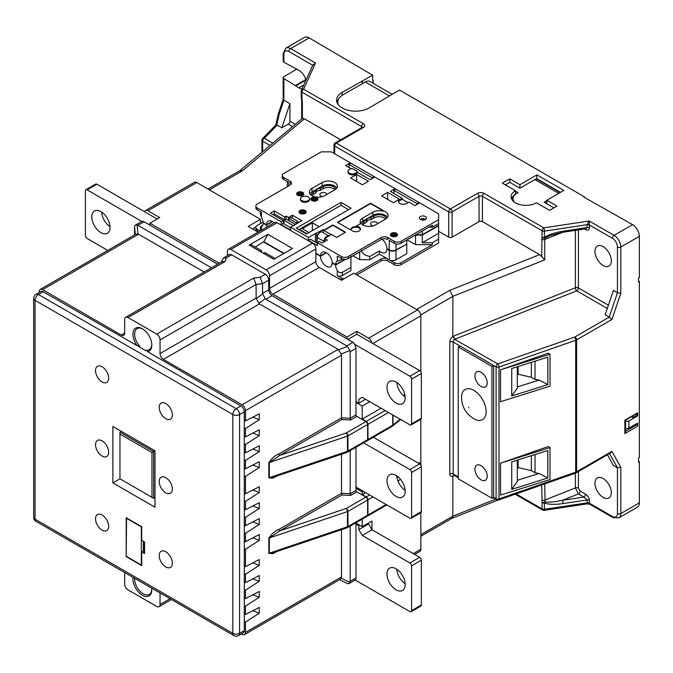 <?xml version="1.0" encoding="UTF-8"?>
<svg xmlns="http://www.w3.org/2000/svg" width="673" height="673" viewBox="0 0 673 673"><rect width="100%" height="100%" fill="white"/><g stroke="black" fill="none" stroke-linecap="round" stroke-linejoin="round"><path stroke-width="1.01" d="M424.141 219.945A1.195 0.69 0 0 0 423.788 219.457A1.195 0.69 0 0 0 422.493 219.314A1.195 0.69 0 0 0 421.761 219.945M301.058 193.344A1.195 0.69 0 0 0 299.763 193.193A1.195 0.69 0 0 0 299.031 193.832A1.195 0.69 0 0 0 299.376 194.32A1.195 0.69 0 0 0 300.671 194.463A1.195 0.69 0 0 0 301.411 193.832A1.195 0.69 0 0 0 301.058 193.344M298.534 194.8A2.381 1.38 0 0 0 301.134 195.103A2.381 1.38 0 0 0 302.598 193.832A2.381 1.38 0 0 0 301.899 192.857A2.381 1.38 0 0 0 299.308 192.562A2.381 1.38 0 0 0 297.836 193.832A2.381 1.38 0 0 0 298.534 194.8M315.216 198.594A1.195 0.69 0 0 0 313.912 198.451A1.195 0.69 0 0 0 313.181 199.082A1.195 0.69 0 0 0 313.525 199.57A1.195 0.69 0 0 0 314.829 199.721A1.195 0.69 0 0 0 315.561 199.082A1.195 0.69 0 0 0 315.216 198.594M312.684 200.058A2.381 1.38 0 0 0 315.284 200.352A2.381 1.38 0 0 0 316.756 199.082A2.381 1.38 0 0 0 316.058 198.106A2.381 1.38 0 0 0 313.458 197.812A2.381 1.38 0 0 0 311.986 199.082A2.381 1.38 0 0 0 312.684 200.058M303.422 211.431A1.195 0.69 0 0 0 302.118 211.288A1.195 0.69 0 0 0 301.386 211.919A1.195 0.69 0 0 0 301.731 212.407A1.195 0.69 0 0 0 303.035 212.559A1.195 0.69 0 0 0 303.767 211.919A1.195 0.69 0 0 0 303.422 211.431M300.89 212.895A2.381 1.38 0 0 0 303.489 213.19A2.381 1.38 0 0 0 304.962 211.919A2.381 1.38 0 0 0 304.263 210.952A2.381 1.38 0 0 0 301.664 210.649A2.381 1.38 0 0 0 300.192 211.919A2.381 1.38 0 0 0 300.89 212.895M394.815 234.246A1.195 0.69 0 0 0 393.52 234.095A1.195 0.69 0 0 0 392.78 234.734A1.195 0.69 0 0 0 393.133 235.214A1.195 0.69 0 0 0 394.428 235.365A1.195 0.69 0 0 0 395.16 234.734A1.195 0.69 0 0 0 394.815 234.246M392.292 235.701A2.381 1.38 0 0 0 394.883 236.004A2.381 1.38 0 0 0 396.355 234.734A2.381 1.38 0 0 0 395.657 233.758A2.381 1.38 0 0 0 393.057 233.464A2.381 1.38 0 0 0 391.593 234.734A2.381 1.38 0 0 0 392.292 235.701M305.105 210.464A3.575 2.061 0 0 0 301.21 210.018A3.575 2.061 0 0 0 299.005 211.919A3.575 2.061 0 0 0 300.049 213.383A3.575 2.061 0 0 0 303.944 213.829A3.575 2.061 0 0 0 306.148 211.919A3.575 2.061 0 0 0 305.105 210.464M316.899 197.626A3.575 2.061 0 0 0 313.004 197.172A3.575 2.061 0 0 0 310.8 199.082A3.575 2.061 0 0 0 311.843 200.546A3.575 2.061 0 0 0 315.738 200.991A3.575 2.061 0 0 0 317.942 199.082A3.575 2.061 0 0 0 316.899 197.626M302.749 192.369A3.575 2.061 0 0 0 298.854 191.923A3.575 2.061 0 0 0 296.642 193.832A3.575 2.061 0 0 0 297.693 195.288A3.575 2.061 0 0 0 301.588 195.734A3.575 2.061 0 0 0 303.792 193.832A3.575 2.061 0 0 0 302.749 192.369M396.498 233.27A3.575 2.061 0 0 0 392.603 232.824A3.575 2.061 0 0 0 390.399 234.734A3.575 2.061 0 0 0 391.442 236.189A3.575 2.061 0 0 0 395.337 236.635A3.575 2.061 0 0 0 397.55 234.734A3.575 2.061 0 0 0 396.498 233.27M425.479 216.538A3.575 2.061 0 0 0 421.584 216.092A3.575 2.061 0 0 0 419.372 218.002A3.575 2.061 0 0 0 420.423 219.457A3.575 2.061 0 0 0 424.318 219.911A3.575 2.061 0 0 0 426.522 218.002A3.575 2.061 0 0 0 425.479 216.538M408.124 202.632L402.227 199.225L402.227 198.257L399.871 199.62A4.761 2.751 0 0 0 398.475 201.564A4.761 2.751 0 0 0 399.871 203.507A4.761 2.751 0 0 0 406.61 203.507L408.965 202.144L414.947 205.602L419.666 202.876L438.619 213.821L438.619 219.65L401.049 241.346L401.049 243.29A4.761 2.751 180 0 1 394.311 243.29L389.255 240.37L389.255 249.902L386.975 248.589A8.337 4.812 60 0 0 381.953 239.151M360.518 223.251A8.934 5.157 180 0 1 362.722 221.165L372.825 215.326L372.825 212.214A8.934 5.157 0 0 1 382.769 211.145L383.189 210.514L370.554 203.212L337.451 222.326L350.086 229.628L350.97 229.114A4.761 2.751 0 0 0 352.358 230.94A4.761 2.751 0 0 0 357.556 231.537A4.761 2.751 0 0 0 360.492 228.988A4.761 2.751 0 0 0 359.096 227.045A4.761 2.751 0 0 0 355.941 226.246L355.941 226.633A4.761 2.751 180 0 0 350.978 229.19M360.417 229.476A4.761 2.751 0 0 0 359.096 228.021A4.761 2.751 0 0 0 354.301 227.339A4.761 2.751 0 0 0 351.037 229.476M301.815 200.588A4.526 2.616 0 0 0 306.753 201.16A4.526 2.616 0 0 0 309.546 198.745A4.526 2.616 0 0 0 308.217 196.895A4.526 2.616 0 0 0 303.287 196.331A4.526 2.616 0 0 0 300.495 198.745A4.526 2.616 0 0 0 301.815 200.588M300.495 198.745L300.495 199.713A4.526 2.616 0 0 0 301.815 201.564A4.526 2.616 0 0 0 306.753 202.127A4.526 2.616 0 0 0 309.546 199.713L309.546 198.745M326.943 194.354A3.575 2.061 0 0 0 324.588 192.613A3.575 2.061 0 0 0 320.853 193.101A3.575 2.061 0 0 0 319.81 194.556A3.575 2.061 0 0 0 322.577 196.566M373.288 225.85A3.575 2.061 180 0 1 370.52 223.84A3.575 2.061 180 0 1 371.563 222.376A3.575 2.061 180 0 1 375.298 221.897A3.575 2.061 180 0 1 377.646 223.629M311.851 195.582A7.268 4.198 180 0 1 313.189 194.514L316.142 192.806L316.142 190.863A4.046 2.339 180 0 1 316.133 190.77A4.046 2.339 180 0 1 317.32 189.113A4.046 2.339 180 0 1 320.348 188.432L323.301 186.732A7.268 4.198 180 0 1 330.838 185.74A7.268 4.198 180 0 1 335.659 189.231M316.142 192.621A4.046 2.339 180 0 1 317.32 191.056A4.046 2.339 180 0 1 320.348 190.375L323.301 188.676A7.268 4.198 180 0 1 334.918 189.744M362.554 224.858A7.268 4.198 180 0 1 363.9 223.789L366.852 222.09L366.852 220.138A4.046 2.339 180 0 1 366.844 220.046A4.046 2.339 180 0 1 368.03 218.389A4.046 2.339 180 0 1 371.059 217.707L374.011 216.008A7.268 4.198 180 0 1 381.549 215.015A7.268 4.198 180 0 1 386.369 218.506M366.852 221.897A4.046 2.339 180 0 1 368.03 220.34A4.046 2.339 180 0 1 371.059 219.65L374.011 217.951A7.268 4.198 180 0 1 385.629 219.019M151.694 588.143A13.342 7.706 60 0 1 151.795 589.8A13.342 7.706 60 0 1 142.365 595.252A13.342 7.706 60 0 1 133.027 577.367M134.625 578.292A12.148 7.016 -120 0 0 143.206 593.788A12.148 7.016 -120 0 0 149.28 594.394A12.148 7.016 -120 0 0 151.787 589.296M142.794 328.996A12.148 7.016 -120 0 0 137.132 328.626A12.148 7.016 -120 0 0 139.673 346.158L138.831 346.637L145.89 350.717L146.731 350.229A12.148 7.016 -120 0 0 149.28 349.666A12.148 7.016 -120 0 0 151.787 344.576M275.114 258.508L264.842 252.577A2.381 1.38 180 0 1 262.815 252.964M536.499 202.825A14.89 8.598 180 0 1 515.442 202.825A14.89 8.598 180 0 1 511.076 196.752A14.89 8.598 180 0 1 515.442 190.669L502.386 183.132L509.798 178.85L519.901 184.688L536.919 174.862L563.873 190.425L546.863 200.251L556.966 206.089L549.555 210.363L536.499 202.825M584.425 197.433L584.425 196.844L399.451 90.047L369.124 107.941A19.063 11.004 180 0 1 342.17 107.941A19.063 11.004 180 0 1 336.584 100.159A19.063 11.004 180 0 1 342.17 92.386L372.657 75.166L309.151 37.915L290.618 48.616L315.502 62.984L303.616 89.189L363.311 123.655A2.381 1.38 120 0 0 361.628 126.574L301.933 92.108L301.933 98.51A2.381 0.69 162.4 0 1 301.344 98.258L301.672 100.142A2.381 1.38 0 0 0 302.37 101.11L302.37 118.398L304.389 118.818L340.715 139.782M473.826 418.757A17.389 10.045 -120 0 0 474.061 418.892A17.389 10.045 -120 0 0 486.116 411.514A17.389 10.045 -120 0 0 473.826 390.357A17.389 10.045 -120 0 0 461.527 397.179C461.695 406.551 465.758 413.718 473.699 418.69L474.061 418.892M481.069 465.64A8.699 5.022 -120 0 0 476.72 465.211A8.699 5.022 -120 0 0 475.382 472.177A8.699 5.022 -120 0 0 481.069 479.841A8.699 5.022 -120 0 0 485.418 480.27A8.699 5.022 -120 0 0 486.747 473.304A8.699 5.022 -120 0 0 481.069 465.64M481.069 372.262A8.699 5.022 -120 0 0 476.72 371.833A8.699 5.022 -120 0 0 475.382 378.798A8.699 5.022 -120 0 0 481.069 386.462A8.699 5.022 -120 0 0 485.418 386.891A8.699 5.022 -120 0 0 486.747 379.925A8.699 5.022 -120 0 0 481.069 372.262M100.916 232.639A12.863 7.428 60 0 1 92.512 221.299A12.863 7.428 60 0 1 94.481 210.994A12.863 7.428 60 0 1 100.916 211.633A12.863 7.428 60 0 1 109.32 222.965A12.863 7.428 60 0 1 107.352 233.279A12.863 7.428 60 0 1 100.916 232.639M109.985 226.565A12.863 7.428 60 0 1 101.615 212.062M396.077 382.037A12.863 7.428 -120 0 0 389.642 381.406A12.863 7.428 -120 0 0 387.673 391.711A12.863 7.428 -120 0 0 396.077 403.051A12.863 7.428 -120 0 0 402.513 403.691A12.863 7.428 -120 0 0 404.481 393.377A12.863 7.428 -120 0 0 396.077 382.037M396.776 382.474A12.863 7.428 -120 0 0 405.146 396.969M396.077 568.794A12.863 7.428 -120 0 0 389.642 568.155A12.863 7.428 -120 0 0 387.673 578.469A12.863 7.428 -120 0 0 396.077 589.8A12.863 7.428 -120 0 0 402.513 590.44A12.863 7.428 -120 0 0 404.481 580.126A12.863 7.428 -120 0 0 396.077 568.794M396.776 569.232A12.863 7.428 -120 0 0 405.146 583.727M396.077 475.416A12.863 7.428 -120 0 0 389.642 474.776A12.863 7.428 -120 0 0 387.673 485.09A12.863 7.428 -120 0 0 396.077 496.422A12.863 7.428 -120 0 0 402.513 497.061A12.863 7.428 -120 0 0 404.481 486.756A12.863 7.428 -120 0 0 396.077 475.416M396.776 475.853A12.863 7.428 -120 0 0 405.146 490.348M102.094 440.891A9.296 5.367 -120 0 0 97.45 440.428A9.296 5.367 -120 0 0 96.029 447.873A9.296 5.367 -120 0 0 102.094 456.058A9.296 5.367 -120 0 0 106.746 456.521A9.296 5.367 -120 0 0 108.168 449.076A9.296 5.367 -120 0 0 102.094 440.891M102.094 515.005A9.296 5.367 -120 0 0 97.45 514.542A9.296 5.367 -120 0 0 96.029 521.987A9.296 5.367 -120 0 0 102.094 530.181A9.296 5.367 -120 0 0 106.746 530.635A9.296 5.367 -120 0 0 108.168 523.19A9.296 5.367 -120 0 0 102.094 515.005M102.094 366.768A9.296 5.367 -120 0 0 97.45 366.305A9.296 5.367 -120 0 0 96.029 373.759A9.296 5.367 -120 0 0 102.094 381.944A9.296 5.367 -120 0 0 106.746 382.407A9.296 5.367 -120 0 0 108.168 374.954A9.296 5.367 -120 0 0 102.094 366.768M165.777 403.539A9.296 5.367 -120 0 0 161.133 403.077A9.296 5.367 -120 0 0 159.711 410.522A9.296 5.367 -120 0 0 165.777 418.707A9.296 5.367 -120 0 0 170.429 419.17A9.296 5.367 -120 0 0 171.851 411.725A9.296 5.367 -120 0 0 165.777 403.539M165.777 551.767A9.296 5.367 -120 0 0 161.133 551.313A9.296 5.367 -120 0 0 159.711 558.758A9.296 5.367 -120 0 0 165.777 566.944A9.296 5.367 -120 0 0 170.429 567.406A9.296 5.367 -120 0 0 171.851 559.961A9.296 5.367 -120 0 0 165.777 551.767M165.777 477.653A9.296 5.367 -120 0 0 161.133 477.191A9.296 5.367 -120 0 0 159.711 484.636A9.296 5.367 -120 0 0 165.777 492.829A9.296 5.367 -120 0 0 170.429 493.284A9.296 5.367 -120 0 0 171.851 485.839A9.296 5.367 -120 0 0 165.777 477.653M603.126 478.528A11.559 6.671 -120 0 0 597.355 477.956A11.559 6.671 -120 0 0 595.58 487.218A11.559 6.671 -120 0 0 603.126 497.397A11.559 6.671 -120 0 0 608.905 497.97A11.559 6.671 -120 0 0 610.68 488.716A11.559 6.671 -120 0 0 603.126 478.528M603.126 246.646A11.559 6.671 -120 0 0 597.355 246.074A11.559 6.671 -120 0 0 595.58 255.336A11.559 6.671 -120 0 0 603.126 265.515A11.559 6.671 -120 0 0 608.905 266.087A11.559 6.671 -120 0 0 610.68 256.825A11.559 6.671 -120 0 0 603.126 246.646M412.288 236.803A8.337 4.812 60 0 1 411.531 237.426A8.337 4.812 60 0 1 410.614 237.762M387.312 248.783L386.975 248.976A8.337 4.812 60 0 1 385.25 252.602A8.337 4.812 60 0 1 381.086 252.19A8.337 4.812 60 0 1 379.404 250.936L369.797 256.48L369.797 259.677L359.685 259.677L359.685 251.895M274.138 222.839A8.337 4.812 -120 0 0 272.422 221.552A8.337 4.812 -120 0 0 268.249 221.139A8.337 4.812 -120 0 0 266.525 224.765L271.581 221.846A8.337 4.812 60 0 0 271.581 222.233L266.525 225.152A8.337 4.812 -120 0 0 266.777 227.087M336.189 277.234L341.497 279.909L341.497 277.966L337.282 275.535L337.282 270.571A8.337 4.812 60 0 1 335.6 265.027L332.226 263.084A8.337 4.812 60 0 1 330.502 266.71A8.337 4.812 60 0 1 326.329 266.289A8.337 4.812 60 0 1 320.441 256.278L315.889 253.645M315.889 253.258L320.441 255.891L325.488 252.972A8.337 4.812 -120 0 0 325.488 253.359L320.441 256.278M320.441 255.891A8.337 4.812 60 0 1 322.165 252.266A8.337 4.812 60 0 1 326.329 252.678A8.337 4.812 60 0 1 332.226 262.697L335.6 264.64A8.337 4.812 60 0 1 337.282 261.04L337.282 256.077L341.497 258.508L341.497 256.564L317.404 242.659L319.423 241.489L322.123 243.046L327.339 240.034L324.647 238.478L331.553 234.49L336.609 237.409L345.535 232.252L332.899 224.959L323.974 230.107L323.133 229.628L308.301 237.409L290.618 227.196L301.899 220.677L292.469 215.225L288.591 217.463L286.235 216.1L284.721 216.984L274.273 210.952L270.403 213.19L283.207 220.576L281.179 221.745L257.263 207.932L257.263 209.875A4.761 2.751 180 0 1 255.866 207.932L255.866 205.988A4.761 2.751 0 0 0 257.263 207.932M425.243 219.583A2.381 1.38 0 0 0 424.638 218.977A2.381 1.38 0 0 0 420.65 219.583M283.182 99.242L278.252 114.191A2.381 0.471 -167.1 0 0 279.059 114.755L276.729 124.917L277.175 125.085L264.321 138.285A2.381 1.699 -135.7 0 0 262.613 138.562L275.821 125.01M292.444 126.507L288.254 124.093L281.852 127.786L277.175 125.085M281.852 127.786L289.945 103.667L283.88 100.168L283.207 99.175M585.039 228.492L585.813 228.778L587.15 227.583L587.15 224.673L589.186 220.996L614.079 235.365L632.612 224.664A9.531 5.502 60 0 1 639.35 236.332L620.817 247.033L620.817 293.201L617.452 292.747L613.406 290.416L605.153 314.829L609.191 317.168L617.452 292.747L617.452 247.033A7.151 4.131 -120 0 0 612.396 238.284L589.439 225.026L589.439 227.945C589.186 230.149 587.891 230.696 585.535 229.586A2.381 1.38 120 0 0 585.375 228.845M584.425 196.844L583.92 197.139L632.612 224.664M134.524 234.97L134.55 226.221L135.172 225.253L137.174 225.051L137.931 233.935L204.146 272.001M312.735 65.273L288.927 51.527A2.381 1.38 -60 0 1 290.618 48.616A9.531 5.502 60 0 0 285.848 48.145L304.381 37.444A9.531 5.502 60 0 1 309.151 37.915M342.843 57.954L342.843 57.365M373.17 83.326L373.17 80.71L372.657 80.415M620.817 293.201L611.934 319.473L576.584 339.882L576.584 471.773L611.934 451.364L620.817 467.382L620.817 513.549L639.35 502.849L639.35 461.602L638.509 462.09L638.509 458.204L639.35 457.716L639.35 281.465L638.509 281.953L638.509 278.067L639.35 277.579L639.35 236.332M639.35 461.602L638.509 461.123M639.35 502.849A9.531 5.502 60 0 1 637.373 507.206L618.84 517.907A9.531 5.502 60 0 0 620.817 513.549A2.381 1.38 180 0 1 617.452 513.549L617.452 467.828L609.536 453.56M639.35 281.465L638.509 280.978M336.887 102.111A19.063 11.004 180 0 1 338.443 99.31M632.948 425.816L632.948 426.976L636.826 424.739A1.195 0.69 60 0 1 637.668 426.202L624.864 433.589L624.864 420.171L637.668 412.776L637.668 415.889L636.826 415.401L636.826 413.668M637.668 412.776A1.195 0.69 60 0 1 637.415 413.323L625.495 420.213M636.826 424.739L636.826 423.578M637.668 426.202L637.668 423.09L628.902 428.146A2.381 1.38 180 0 1 625.562 428.163M632.948 415.906L632.948 417.639L631.442 416.772M625.562 431.242L632.948 426.976L631.939 426.396M632.948 417.639L636.826 415.401M482.423 221.602L539.653 254.646L541.681 256.564L542.118 230.772L482.423 196.314L482.423 221.602A2.381 1.38 0 0 0 479.05 221.602L452.096 237.165A2.381 1.38 180 0 1 448.723 237.165L438.619 231.327M372.825 212.214L362.722 218.052A8.934 5.157 0 0 0 360.105 221.695A8.934 5.157 0 0 0 360.678 223.512M355.941 226.246L360.871 223.394A8.934 5.157 180 0 0 375.357 224.959L385.461 219.12A8.934 5.157 180 0 0 388.085 215.469A8.934 5.157 180 0 0 382.769 210.758M341.497 256.564A4.761 2.751 0 0 0 348.235 256.564L348.235 258.508A4.761 2.751 180 0 1 341.497 258.508M381.086 237.603A4.761 2.751 180 0 1 387.825 237.603L387.825 239.546A4.761 2.751 0 0 0 381.086 239.546L381.086 237.603L348.235 256.564M394.311 243.29L394.311 241.346L387.825 237.603M394.311 241.346A4.761 2.751 0 0 0 401.049 241.346M402.227 198.257L390.348 191.401L395.068 188.676L374.853 177.007L370.133 179.725L357.052 172.179A4.526 2.616 0 0 1 357.052 172.288A4.526 2.616 0 0 1 352.526 174.896A4.526 2.616 0 0 1 348 172.288L348 171.312A4.526 2.616 0 0 0 352.526 173.928A4.526 2.616 0 0 0 357.052 171.312A4.526 2.616 0 0 0 357.052 171.203L352.719 168.704A4.526 2.616 0 0 0 348 171.312M351.222 168.814L345.535 165.524L350.254 162.799L331.301 151.862L321.189 151.862L283.627 173.55A4.761 2.751 0 0 0 282.231 175.493A4.761 2.751 0 0 0 283.627 177.445L283.627 179.388A4.761 2.751 180 0 1 282.231 177.445L282.231 175.493M291.199 184.108A4.761 2.751 0 0 0 290.113 183.132L290.113 181.188L283.627 177.445M290.113 181.188A4.761 2.751 180 0 1 291.51 183.132A4.761 2.751 180 0 1 290.113 185.075L257.263 204.045A4.761 2.751 0 0 0 255.866 205.988M296.347 228.164L340.992 202.388L351.096 208.226L306.451 234.002L296.347 228.164M399.451 199.183L393.385 202.682L381.591 195.877L387.656 192.369L399.451 199.183M362.385 184.781L350.591 177.975L356.656 174.475L368.451 181.281L362.385 184.781M334.759 189.845L324.647 195.675A8.934 5.157 180 0 1 314.914 196.794A8.934 5.157 180 0 1 309.395 192.032A8.934 5.157 180 0 1 312.011 188.381L322.123 182.551A8.934 5.157 180 0 1 331.856 181.432A8.934 5.157 180 0 1 337.375 186.194A8.934 5.157 180 0 1 334.759 189.845M324.647 238.738A4.173 2.406 120 0 0 323.974 241.296L323.974 241.977M323.974 241.296L317.235 237.409L317.235 243.146M299.376 229.914L299.376 229.333L306.955 233.708M308.983 232.538L302.244 228.652L312.348 222.813L319.086 226.708M299.376 229.333L340.992 205.307L348.572 209.682M266.525 225.152L263.151 223.2A8.337 4.812 -120 0 1 261.469 226.801L261.469 230.149M260.072 230.957L257.263 229.333L257.263 231.276A4.761 2.751 180 0 1 255.866 229.333L255.866 227.39A4.761 2.751 0 0 0 257.263 229.333M258.39 231.933L257.263 231.276M290.618 227.777L283.207 223.495L281.179 224.664L290.618 230.107L290.618 227.196M281.179 224.664L281.179 221.745M266.525 224.765L263.151 222.813A8.337 4.812 -120 0 0 261.469 217.27L261.469 212.315L257.263 209.875M317.404 243.239L310.329 239.159L308.301 240.32L317.404 245.578L317.404 242.659M308.301 240.32L308.301 237.409M350.254 163.775L350.254 162.799M288.675 185.899L288.675 182.307L283.627 179.388M261.469 217.27L260.426 214.376L260.426 211.709M262.907 224.816L260.426 226.784L261.469 226.801M422.274 235.121L438.619 225.682L438.619 239.108L432.386 242.709L432.386 244.652L415.535 244.652L415.535 235.121L422.274 235.121L422.274 242.709L438.619 233.27M386.975 248.976L389.255 250.297A4.761 2.751 0 0 0 395.993 250.297L406.778 244.072L395.993 249.902A4.761 2.751 180 0 1 389.255 249.902M369.797 259.677L379.404 254.133L379.404 250.936M379.404 254.133L387.825 258.996L387.825 260.947L394.311 264.691L394.311 262.739L389.255 259.828L389.255 250.297M407.115 239.79L415.535 244.652M395.993 250.297L395.993 259.828L406.778 253.603L406.778 244.072M361.376 250.146C361.855 253.292 364.657 255.404 369.797 256.48M350.927 264.741L350.927 267.374L342.338 272.329L342.338 275.535L350.927 270.571L350.927 256.177M337.282 270.571C338.662 272.59 340.345 273.179 342.338 272.329M335.6 265.027L345.543 259.29M432.386 242.709L422.274 242.709M395.993 259.828A4.761 2.751 180 0 1 389.255 259.828M429.012 227.146L432.386 227.146L438.619 223.545L438.619 225.295L422.274 234.734L415.872 234.734M422.274 231.032L422.274 234.734M432.386 244.652L401.049 262.739L401.049 264.691L438.619 242.995L438.619 239.108M413.264 553.618L420.844 549.244L420.844 512.7L411.085 518.328A2.381 1.38 -120 0 0 411.582 517.243L421.348 511.598L421.348 466.86L411.582 472.496L411.582 517.243M420.844 549.244A4.761 2.751 60 0 1 419.859 551.423L414.661 554.426M315.889 248.976L269.553 275.728A4.761 2.751 -120 0 0 266.188 269.89L230.805 249.464A4.761 2.751 -120 0 0 228.425 249.229L274.752 222.485A4.761 2.751 60 0 1 277.141 222.721L312.516 243.146A4.761 2.751 60 0 1 315.889 248.976L315.889 261.629A4.761 2.751 -120 0 0 319.254 267.459L341.497 280.296L353.796 273.196L417.47 309.967A4.761 2.751 60 0 1 420.844 315.805L372.834 343.524M420.844 371.799L420.844 315.805M420.844 465.178L420.844 419.321L411.085 424.957A2.381 1.38 -120 0 0 411.582 423.864L421.348 418.219L421.348 373.481L411.582 379.118L411.582 423.864M356.825 274.954L381.086 260.947L381.086 258.996L355.142 273.978M309.925 193.782A8.934 5.157 180 0 1 312.011 191.889L322.123 186.051A8.934 5.157 180 0 1 336.845 187.944M311.111 195.069A7.268 4.198 180 0 1 313.189 192.562L316.142 190.863M320.348 190.375L320.348 188.432M372.825 215.326A8.934 5.157 180 0 1 387.547 217.219M361.813 224.345A7.268 4.198 180 0 1 363.9 221.846L366.852 220.138M371.059 219.65L371.059 217.707M349.077 167.569L349.077 164.456L371.984 177.68L371.984 178.656M371.984 177.68L374.011 176.519L351.096 163.287L349.077 164.456M374.011 176.519L374.011 177.487M395.068 189.651L395.068 188.676M352.946 255.79L359.685 259.677M342.338 258.903L342.759 259.038M406.778 243.676L406.778 239.983M255.866 227.39A4.761 2.751 0 0 1 257.263 225.438L263.101 222.065M381.086 239.546L348.235 258.508M219.305 263.252L149.944 223.209L159.711 217.564L147.917 210.758A4.761 2.751 -120 0 0 145.536 210.523L194.396 182.316A4.761 2.751 60 0 1 196.777 182.551L260.459 219.314L260.459 223.596M138.655 234.196L42.626 289.634L121.3 335.061L124.673 333.118A4.761 2.751 60 0 1 123.689 335.297A4.761 2.751 60 0 1 121.3 335.061M42.626 289.634A4.761 2.751 -120 0 0 40.245 289.398A4.761 2.751 -120 0 0 39.261 291.586L39.261 292.402M43.131 291.779L38.411 294.496A4.761 2.751 -120 0 0 36.031 294.261L40.75 291.544A4.761 2.751 60 0 1 43.131 291.779L137.107 345.644A13.342 7.706 60 0 1 133.338 331.251A13.342 7.706 60 0 1 142.365 328.735A13.342 7.706 60 0 1 151.795 345.081A13.342 7.706 60 0 1 147.623 351.71L240.917 405.97A4.761 2.751 60 0 1 244.282 411.8L244.282 630.651A4.761 2.751 60 0 1 243.298 632.839L238.579 635.556A4.761 2.751 60 0 0 239.571 633.377L244.282 630.651M244.282 420.263L245.468 420.945L245.468 410.639A4.761 2.751 -120 0 0 242.095 404.801L338.124 349.354L341.203 353.99L341.497 355.193L245.468 410.639M253.696 278.075L260.165 277.259L262.554 283.661L256.077 284.486L160.048 339.924A4.761 2.751 -120 0 0 156.683 334.086L253.696 278.075L256.077 284.486L256.161 298.61L259.45 303.935L163.421 359.374L242.095 404.801M163.421 359.374A4.761 2.751 60 0 1 160.048 353.544L256.077 298.097M160.048 339.924L160.048 353.544M156.683 334.086L128.038 317.555A4.761 2.751 -120 0 0 125.658 317.32A4.761 2.751 -120 0 0 124.673 319.498L124.673 333.118M265.919 299.224L346.788 345.914L352.946 342.355L272.085 295.666L265.919 299.224L265.297 298.677L258.827 303.388M259.45 303.935L338.124 349.354M338.696 349.851L347.352 346.393L346.788 345.914M292.469 248.497L273.768 259.29L249.17 245.09L267.871 234.297L292.469 248.497M249.506 245.283L250.861 244.509L261.469 250.634L261.469 252.19M411.582 379.118A2.381 1.38 -120 0 0 409.891 376.207L419.666 370.562L356.825 334.279L356.825 331.36L368.619 338.174L417.47 309.967M319.254 267.459L272.927 294.21L347.049 337.005L347.049 338.948M356.825 331.36L347.049 337.005M258.053 232.126L248.16 226.414L260.459 219.314M244.476 634.589A4.761 2.751 -120 0 0 245.468 632.401L341.497 576.963L341.203 578.132L340.176 579.335L244.476 634.589A4.761 2.751 -120 0 1 242.095 634.353L241.388 633.941M283.182 99.318L283.182 77.597A2.381 1.38 0 0 1 283.88 76.629L296.852 69.134M289.945 103.667L289.945 121.174L295.195 124.202M305.988 80.146A10.718 6.192 -120 0 0 298.871 70.303L283.88 62.227A2.381 1.38 180 0 1 283.182 61.26L283.182 53.478A2.381 1.38 180 0 0 283.88 54.446L283.88 62.227M283.182 77.597A2.381 1.38 0 0 0 283.88 78.573L298.871 87.81A10.718 6.192 -120 0 0 302.042 88.836M453.737 475.079A2.381 1.102 -111.7 0 0 453.619 475.794L452.853 476.08A4.761 2.751 -60 0 1 449.816 473.96L449.816 342.061A4.761 2.751 -60 0 1 452.853 336.441L452.853 296.347L420.76 314.88M452.853 336.441L575.381 287.758L575.381 230.351M451.785 518.387L452.853 516.174L452.853 476.08M491.938 498.272L491.938 366.381L458.246 346.932L458.246 478.823L491.938 498.272L493.62 497.305L493.62 365.405L491.938 366.381M500.561 463.175L548.201 446.561L550.009 447.612L550.009 479.513L500.561 495.084L500.561 463.175L550.009 447.612M500.561 401.705L500.561 369.805L548.201 353.182L550.009 354.234L550.009 386.134L500.561 401.705M531.359 455.697L531.359 470.654L517.318 467.407M518.117 467.87L518.117 459.869M517.318 480.32L539.115 473.464L535.018 472.766L535.018 454.553M531.359 470.654L535.018 472.766M517.318 460.122L517.318 481.531L511.732 489.347L511.732 461.88L547.83 450.515L547.83 477.981L511.732 489.347M531.359 362.326L531.359 377.275L517.318 374.037M518.117 374.491L518.117 366.491M531.359 377.275L535.018 379.387L535.018 361.174M517.318 366.743L517.318 388.153L511.732 395.968L511.732 368.501L547.83 357.136L547.83 384.603L547.83 357.136M517.318 386.941L539.115 380.085L535.018 379.387M96.878 184.2L87.103 189.845A2.381 1.38 -120 0 0 85.908 189.727L95.684 184.082A2.381 1.38 60 0 1 96.878 184.2L157.188 219.019M85.908 189.727A2.381 1.38 -120 0 0 85.421 190.812L85.421 235.558A2.381 1.38 -120 0 0 87.103 238.478L107.773 250.415M87.103 189.845L141.936 221.501M149.944 223.209L149.944 225.152L217.623 264.22M221.207 262.15L223.394 257.969L229.266 254.579A4.761 2.751 60 0 1 231.655 254.815L265.347 274.273A4.761 2.751 60 0 1 268.712 280.103L268.712 289.827A4.761 2.751 -120 0 0 272.085 295.666M272.927 294.21A4.761 2.751 60 0 1 269.553 288.372L315.889 261.629M269.553 275.728L269.553 288.372M228.425 249.229A4.761 2.751 -120 0 0 227.44 251.408L227.44 255.639M135.172 225.253L141.33 221.703A4.761 2.751 60 0 1 142.196 221.484L142.533 221.282A4.761 2.751 60 0 1 144.047 221.745L149.944 225.152M144.047 221.745L137.881 225.304L211.457 267.778M411.085 424.957A2.381 1.38 -120 0 1 409.891 424.84L362.217 397.314L358.844 399.257L358.844 403.144L365.582 399.257M355.176 580L409.891 611.589A2.381 1.38 -120 0 0 411.085 611.707A2.381 1.38 -120 0 0 411.582 610.621L421.348 604.977L421.348 560.23L411.582 565.875A2.381 1.38 -120 0 0 409.891 562.956L419.666 557.311L371.984 529.786L368.619 523.956L368.619 522.98M409.891 562.956L362.217 535.43L371.984 529.786L371.984 521.037L362.217 526.673L362.217 519.119M352.946 342.355A4.761 2.751 60 0 1 354.469 343.651L354.133 343.844A4.761 2.751 60 0 1 355.983 348.387L350.17 351.743L350.17 418.269L350.616 419.96L341.943 419.523L279.749 455.428L346.259 432.983L365.919 421.626L356.825 416.377L350.616 419.96M409.891 376.207L354.469 344.206L354.469 343.651M371.883 342.978A4.761 2.751 -120 0 0 368.619 338.174M356.825 334.279L347.899 339.436M367.273 516.174A2.381 1.38 -120 0 0 367.45 516.098A2.381 1.38 -120 0 0 367.946 515.005L367.946 499.829A2.381 1.38 -120 0 0 366.255 496.91L362.217 494.579L362.217 491.854L363.227 491.273M355.983 488.253L362.217 491.854M355.983 523.081L362.217 526.673M365.582 492.636L362.217 494.579M367.273 440.689A2.381 1.38 -120 0 0 367.45 440.613A2.381 1.38 -120 0 0 367.946 439.528L367.946 424.352A2.381 1.38 -120 0 0 366.255 421.433L385.124 410.538M404.784 394.521L403.211 395.43M381.086 408.208L362.217 419.102L366.255 421.433M277.377 475.861L272.801 478.183L268.838 477.872L268.838 462.704C271.715 458.271 275.072 455.36 278.908 453.972A1.195 0.69 -120 0 0 279.749 455.428L269.318 462.486L269.318 477.662L347.461 451.289L347.461 436.112A2.381 0.984 -108.6 0 0 346.259 432.983A2.381 1.38 -120 0 1 347.941 435.894L347.941 451.07L367.609 439.721A2.381 1.38 60 0 1 367.113 440.807L347.453 452.163A2.381 1.38 -120 0 0 347.941 451.07A2.381 1.38 180 0 1 347.461 451.289A2.381 0.984 -108.6 0 1 347.024 452.357A2.381 2.381 0 0 0 347.453 452.163A2.381 1.38 -120 0 1 347.184 452.256M278.908 453.972L341.497 417.832L341.497 355.193M245.468 632.401L245.468 622.096L259.282 613.246L259.282 607.408L245.468 614.508L245.468 606.146L259.282 597.288L259.282 591.458L245.468 598.558L245.468 590.187L259.282 581.337L259.282 575.508L245.468 582.608L245.468 574.237L259.282 565.387L259.282 559.549L245.468 566.649L245.468 549.244L259.282 540.394L259.282 534.555L245.468 541.656L245.468 533.294L259.282 524.435L259.282 518.605L245.468 525.706L245.468 517.335L259.282 508.485L259.282 502.647L245.468 509.747L245.468 501.385L259.282 492.535L259.282 486.697L245.468 493.797L245.468 476.391L259.282 467.533L259.282 461.703L245.468 468.803L245.468 460.433L259.282 451.583L259.282 445.753L245.468 452.853L245.468 444.483L259.282 435.633L259.282 429.795L245.468 436.895L245.468 428.533L259.282 419.683L259.282 413.845L245.468 420.945M341.497 576.963L341.497 529.701M277.377 551.338L272.801 553.66L268.838 553.357L268.838 538.181C271.715 533.748 275.072 530.837 278.908 529.449A1.195 0.69 -120 0 0 279.749 530.904L346.259 508.46L365.919 497.103A2.381 1.38 60 0 1 367.609 500.022L367.609 515.198A2.381 1.38 60 0 1 367.113 516.292L347.453 527.64A2.381 1.38 -120 0 0 347.941 526.547L367.609 515.198M350.17 450.59L350.17 493.755L355.983 490.398A1.195 0.69 -120 0 0 356.825 491.854L350.616 495.437L341.943 495L341.497 493.317L341.497 454.225M341.943 419.523L341.497 417.832L350.17 418.269L355.983 414.913L355.983 348.387M362.217 419.102L362.217 406.063L369.797 401.688M350.17 526.076L350.17 581.295L355.983 577.939L355.983 522.719M355.983 402.462L362.217 406.063M147.623 351.71L146.731 350.229M139.673 346.158L137.107 345.644M160.048 592.972L160.048 604.489A4.761 2.751 -120 0 1 159.064 606.667A4.761 2.751 -120 0 1 156.683 606.432L128.038 589.901A4.761 2.751 -120 0 1 124.673 584.063L124.673 572.546M244.282 621.415L245.468 622.096M244.282 493.116L245.468 493.797M259.282 467.533L252.855 465.001M244.282 475.71L245.468 476.391M244.282 427.851L245.468 428.533M244.282 436.213L245.468 436.895M244.282 443.801L245.468 444.483M244.282 452.172L245.468 452.853M244.282 459.752L245.468 460.433M244.282 468.122L245.468 468.803M244.282 500.704L245.468 501.385M244.282 509.074L245.468 509.747M244.282 516.654L245.468 517.335M244.282 525.024L245.468 525.706M244.282 532.612L245.468 533.294M244.282 540.974L245.468 541.656M244.282 548.562L245.468 549.244M244.282 565.968L245.468 566.649M244.282 573.556L245.468 574.237M244.282 581.926L245.468 582.608M244.282 589.506L245.468 590.187M244.282 597.876L245.468 598.558M637.668 415.889L628.902 420.945L628.902 428.146M355.983 490.398L355.983 447.234M417.983 462.965L420.844 462.679L419.447 463.815M607.45 454.763L613.406 465.497L617.452 467.828L620.817 467.382M244.282 605.464L245.468 606.146M244.282 613.826L245.468 614.508M144.552 553.526L144.552 542.043L141.692 540.394L141.692 526.673L126.188 517.73L126.188 556.638L141.692 565.581L141.692 551.868L144.552 553.526A1.195 0.69 180 0 1 144.199 553.038L144.199 541.841M155 507.223L155 450.809L112.879 426.489L112.879 482.903L155 507.223M119.954 434.077L119.954 478.823L151.963 497.305L151.963 452.559L119.954 434.077L119.954 432.133L153.646 451.583L153.646 498.272L155 497.498M151.963 452.559L155 450.809M119.954 432.133L121.3 431.351M112.879 482.903L119.954 478.823M126.524 556.436L141.347 565L141.347 526.866L126.524 518.311L126.188 556.638M143.374 541.361L143.374 550.893L141.692 551.868M143.374 550.893L144.199 551.372M259.282 613.246L252.855 610.705M259.282 597.288L252.855 594.755M259.282 581.337L252.855 578.805M259.282 565.387L252.855 562.855M259.282 540.394L252.855 537.853M259.282 524.435L252.855 521.903M259.282 508.485L252.855 505.953M259.282 492.535L252.855 490.003M259.282 451.583L252.855 449.051M259.282 435.633L252.855 433.101M259.282 419.683L252.855 417.151M356.825 491.854L365.919 497.103M365.919 421.626A2.381 1.38 60 0 1 367.609 424.545L367.609 439.721M355.983 577.939A4.761 2.751 60 0 1 354.999 580.118L348.841 583.668L350.17 581.295M355.983 414.913A1.195 0.69 -120 0 0 356.825 416.377M421.348 511.598A2.381 1.38 60 0 1 420.852 512.691M411.582 472.496A2.381 1.38 -120 0 0 409.891 469.577L419.666 463.941L373.355 437.206M419.666 463.941A2.381 1.38 60 0 1 421.348 466.86M411.085 518.328A2.381 1.38 -120 0 1 409.891 518.21L355.983 487.092M409.891 469.577L363.588 442.842M421.348 418.219A2.381 1.38 60 0 1 420.852 419.313M419.666 370.562A2.381 1.38 60 0 1 421.348 373.481M358.844 403.144L355.983 401.495M362.217 397.314L358.844 399.257M411.582 565.875L411.582 610.621M362.217 535.43L358.844 529.592L358.844 525.706L355.983 524.048M421.348 604.977A2.381 1.38 60 0 1 420.852 606.07L411.085 611.707M419.666 557.311A2.381 1.38 60 0 1 421.348 560.23M359.685 525.218L358.844 525.706M368.619 523.956L358.844 529.592M350.17 351.743L349.867 350.532L341.203 353.99M137.881 225.304L137.174 225.051M145.536 210.523A4.761 2.751 -120 0 0 144.661 211.793M500.561 369.805L550.009 354.234M547.83 384.603L511.732 395.968M539.115 473.464L547.83 477.981M547.822 450.523L547.822 477.965M539.115 380.085L547.822 384.586M493.62 497.305L496.085 498.727L496.085 366.835L459.928 345.956L458.246 346.932M288.254 124.093A2.381 1.38 120 0 0 289.945 121.174M362.192 83.738L362.192 80.819M362.528 83.545L362.528 81.012M372.657 75.166L372.657 81.004L373.17 80.71M338.443 104.904A17.868 10.314 180 0 1 337.779 102.111A17.868 10.314 180 0 1 343.011 94.817L365.246 81.971A9.531 5.502 -60 0 1 370.015 81.5L392.132 94.27M546.863 203.751L546.863 200.251M515.442 194.186L515.442 190.669M511.463 198.695A14.89 8.598 180 0 1 512.834 196.592M558.767 193.378L534.842 179.565L519.901 188.188L509.798 182.349L509.798 178.85M519.901 188.188L519.901 184.688M536.574 178.951L536.919 174.862M536.919 178.757L560.508 192.369M546.863 202.581L545.845 203.17M534.842 179.565L536.23 178.766A4.761 2.751 -60 0 1 536.381 178.841L560.163 192.571M516.452 193.588L515.442 193M511.8 199.393A14.175 8.185 180 0 1 515.947 193.883L516.788 193.395A12.989 7.496 0 0 0 514.559 202.27M553.938 207.839L544.163 202.194L546.863 200.638M509.798 182.349L505.415 184.882M515.442 191.056L518.235 192.671A12.989 7.496 0 0 0 516.788 193.395M295.666 69.041L296.179 68.747M295.666 85.378L305.803 79.523M295.666 85.959L305.954 80.028M255.992 226.759L252.712 229.039M267.871 234.297L263.833 241.683L284.048 253.359M255.235 247.033L263.833 241.683M260.796 251.803A2.381 1.38 180 0 1 260.771 251.609A2.381 1.38 180 0 1 261.469 250.634M263.833 242.078L283.712 253.553M268.712 280.103L262.554 283.661L262.554 293.386L268.712 289.827M256.161 298.61L262.63 293.899L262.554 293.386M432.386 227.146L432.386 225.194L401.049 243.29M438.619 223.545L438.619 219.65M341.497 277.966A4.761 2.751 0 0 0 344.189 278.74M381.086 258.996A4.761 2.751 180 0 1 387.825 258.996M342.338 275.535A3.575 2.061 180 0 1 337.282 275.535M260.493 230.713A3.575 2.061 180 0 1 260.426 230.309L260.426 226.784M394.311 262.739A4.761 2.751 0 0 0 401.049 262.739M342.338 259.282L337.324 261.015M344.82 259.315L335.6 264.64M357.052 171.422L357.052 172.17M418.825 202.388L395.909 189.163L393.89 190.333L416.797 203.557L418.825 202.388L418.825 203.364M416.797 203.557L416.797 204.533M393.89 190.333L393.89 193.437M387.656 199.376L387.656 192.369M356.656 181.474L356.656 174.475M401.049 264.691A4.761 2.751 180 0 1 394.311 264.691M387.825 260.947A4.761 2.751 0 0 0 381.086 260.947M340.992 205.307L340.992 202.388M312.348 230.595L312.348 222.813M315.385 242.078L315.385 233.321M316.731 242.852L316.731 233.321M323.133 232.589L323.133 229.628M345.199 232.446L332.899 225.346L323.974 230.503L331.217 234.684M324.647 241.59L324.647 238.478M283.207 223.495L283.207 220.576M272.927 214.645L274.273 213.871L284.721 219.894L284.721 216.984M283.207 220.769L284.048 220.29L284.048 223.983M286.235 219.213L286.235 216.1M288.591 220.576L288.591 217.463M292.469 218.338L292.469 215.225M274.273 213.871L274.273 210.952M317.235 237.409A4.173 2.406 -60 0 1 320.18 232.303A4.173 2.406 -60 0 1 322.266 232.092L328.988 235.971A4.173 2.406 120 0 0 326.918 236.189A4.173 2.406 120 0 0 324.857 238.351M288.927 218.632L296.011 222.721L298.03 221.552L290.955 217.463L288.927 218.632L288.927 220.769M298.03 221.552L298.03 222.914M296.011 222.721L296.011 224.084M295.329 224.471L286.067 219.12L284.048 220.29L293.31 225.64M402.227 199.225L399.871 200.588A4.761 2.751 0 0 0 398.551 202.051M382.853 210.708L370.554 203.608L337.787 222.527M625.562 420.962A2.381 1.38 0 0 0 628.902 420.945M125.658 317.32L221.972 261.704L225.06 261.545L128.038 317.555M223.394 257.969L226.473 257.801L225.06 261.545M262.63 293.899L265.297 298.677M544.718 483.904L545.037 501.839C548.613 502.512 554.417 502.008 562.435 500.308A2.381 0.496 81.4 0 1 563.04 503.581C554.451 504.767 548.234 504.54 544.407 502.916L544.407 509.318A2.381 0.496 81.4 0 1 544.154 510.344L586.906 503.875A2.381 0.496 81.4 0 0 587.15 502.849L587.15 499.938L563.04 503.581M578.418 471.521L578.418 488.093L580.134 491.029A2.381 1.38 120 0 1 578.444 493.948L562.435 500.308L583.853 497.069L578.444 493.948L575.381 487.933L575.381 473.203M550.051 235.525L545.037 238.023L544.718 239.437L544.718 259.862L541.681 256.564M239.706 170.774L242.574 170.698L209.412 189.845M302.37 118.398L239.832 170.673M40.245 289.398L135.938 234.154L137.931 233.935M347.529 583.684L339.554 579.697L347.529 583.684L348.841 583.668M416.629 309.479L449.791 290.332L452.853 296.347L544.718 259.862M347.352 346.393L349.867 350.532M153.646 498.272L151.963 497.305M350.616 495.437L350.17 493.755L341.497 493.317L278.908 529.449M363.311 123.655A4.761 2.751 0 0 1 363.311 127.542L336.357 143.105L450.414 208.958L477.367 193.395A4.761 2.751 180 0 1 484.106 193.395L543.801 227.861A2.381 0.496 81.4 0 1 544.407 231.133L544.407 237.535A2.381 0.446 51.3 0 0 545.037 238.023A2.381 1.817 -153.5 0 1 542.118 237.182A2.381 1.38 180 0 0 544.407 237.535C548.234 234.751 554.451 232.648 563.04 231.234L587.15 227.583A2.381 1.38 0 0 1 589.439 227.945M589.186 220.996L589.439 225.026A2.381 1.38 0 0 0 587.15 224.673L544.407 231.133A2.381 1.38 180 0 1 542.118 230.772A2.381 1.38 120 0 1 543.801 227.861L589.186 220.996M611.934 319.473L609.191 317.168L574.902 336.963A2.381 1.38 180 0 1 574.448 337.173L497.776 363.916A2.381 1.38 120 0 0 496.085 366.835A2.381 1.38 180 0 0 499.004 367.037A2.381 1.01 -109.2 0 0 497.776 363.916L454.628 339.31L452.853 336.492M499.004 498.929A2.381 1.01 70.8 0 1 498.558 500.005A2.381 2.381 0 0 1 496.581 499.82A2.381 1.38 120 0 1 496.085 498.727A2.381 1.38 180 0 0 499.004 498.929L575.676 472.185L575.676 340.294L499.004 367.037L499.004 498.929M611.934 451.364L610.697 452.887L576.088 472.867A2.381 1.38 60 0 0 576.584 471.773A4.761 2.751 180 0 1 575.676 472.185A2.381 1.01 -109.2 0 1 575.23 473.262L498.558 500.005M516.04 493.906L542.118 508.956L542.118 502.554A2.381 0.69 -17.6 0 0 545.037 501.839A2.381 1.228 116.6 0 1 544.407 502.916A2.381 1.38 180 0 1 542.118 502.554L541.681 484.964M583.853 497.069L587.15 499.938A2.381 1.38 180 0 1 589.439 500.291C589.186 497.801 587.891 495.757 585.535 494.15A2.381 1.38 120 0 1 583.853 497.069M585.813 228.778L562.796 232.261A2.381 0.496 -98.6 0 0 563.04 231.234M278.715 112.576A2.381 0.648 18.5 0 0 279.455 113.367L279.059 114.755M276.729 124.917L275.863 125.573M301.311 90.788A2.381 1.884 24.4 0 1 301.445 90.148L301.445 90.148A2.381 1.884 24.4 0 1 303.616 89.189A2.381 1.38 120 0 0 301.933 92.108A2.381 1.38 0 0 1 301.235 91.133A2.381 1.38 0 0 1 301.311 90.788M312.852 65.34L315.502 62.984M624.864 433.589L625.478 431.292M607.298 308.478L576.736 290.837L454.965 339.2A2.381 1.102 68.3 0 1 453.619 336.121M578.418 229.897L578.418 287.918A2.381 1.38 120 0 1 576.736 290.837A2.381 1.102 68.3 0 1 575.381 287.758A2.381 1.38 180 0 1 578.418 287.918L608.4 305.231M367.609 500.022L347.941 511.379A2.381 1.38 180 0 1 347.461 511.589A2.381 0.984 -108.6 0 0 346.259 508.46A2.381 1.38 -120 0 1 347.941 511.379L347.941 526.547A2.381 1.38 180 0 1 347.461 526.766L347.461 511.589L269.318 537.963L279.749 530.904L341.943 495M347.184 527.741A2.381 1.38 -120 0 0 347.453 527.64A2.381 2.381 0 0 1 347.024 527.834A2.381 0.984 -108.6 0 0 347.461 526.766L268.838 553.357M347.024 527.834L273.928 552.508L269.318 553.139L269.318 537.963L268.838 538.181M347.024 452.357L273.928 477.022L268.838 477.872M392.376 426.202A2.381 1.59 -129.1 0 0 392.552 426.085L392.552 426.085A2.381 1.59 -129.1 0 0 392.99 425.033L400.149 419.212M468.77 407.779L468.77 407.165L468.77 407.779M283.88 78.573L283.88 100.168L279.455 113.367M459.928 345.956L453.19 342.061L453.19 473.96L458.246 476.879M135.265 234.541L134.55 226.221M304.389 118.818L242.574 170.698M449.791 290.332L539.653 254.646M362.722 221.165L362.722 218.052M313.189 192.562L313.189 194.514M323.301 186.732L323.301 188.676M363.9 221.846L363.9 223.789M374.011 216.008L374.011 217.951M395.993 243.92L395.993 249.902M277.141 222.721L230.805 249.464M266.188 269.89L312.516 243.146M196.777 182.551L147.917 210.758M288.927 51.527A7.151 4.131 -120 0 0 283.88 54.446M550.051 235.533L562.796 232.261L544.718 239.437A2.381 1.38 180 0 1 541.681 239.277M585.535 229.586L584.484 228.98M301.311 97.19A2.381 1.38 0 0 0 301.235 97.535A2.381 1.38 0 0 0 301.933 98.51L302.37 101.11M361.628 127.71L361.628 126.574A2.381 1.38 180 0 1 362.293 127.315M420.844 534.656L452.853 516.174L495.547 499.215M541.681 499.955A2.381 1.38 180 0 0 544.718 500.115L575.381 487.933A2.381 1.38 180 0 1 578.418 488.093M454.418 475.475L453.619 475.794M373.002 496.91L367.946 499.829M367.946 515.005L386.142 504.498M366.255 496.91L369.628 494.966M397.028 477.737L398.113 476.854M367.946 439.528L392.738 425.21L392.738 414.93M388.498 412.482L367.946 424.352M404.288 396.347L405.02 395.749M36.031 294.261A4.761 4.761 0 0 0 33.65 298.391A4.761 2.751 180 0 0 35.046 300.335L35.046 519.186L232.833 633.377L232.833 414.526L35.046 300.335A4.761 2.751 120 0 1 38.411 294.496L236.198 408.688L240.917 405.97M580.134 491.029L585.535 494.15M589.439 500.291L589.439 503.211L612.396 516.469A7.151 4.131 -120 0 0 617.452 513.549M244.282 411.8L239.571 414.526L239.571 633.377A4.761 2.751 180 0 1 232.833 633.377A4.761 2.751 120 0 0 233.817 635.556L36.031 521.365A4.761 2.751 120 0 1 35.046 519.186A4.761 2.751 180 0 1 33.65 517.243L33.65 298.391M400.469 479.26L398.063 481.212M392.99 415.081L392.99 425.033A2.381 1.38 180 0 1 392.738 425.21A2.381 1.38 -120 0 1 392.241 426.303A2.381 2.381 0 0 0 392.552 426.085L400.645 419.498M367.609 424.545L347.941 435.894A2.381 1.38 180 0 1 347.461 436.112L268.838 462.704M341.203 578.132L349.867 582.473M269.923 145.41L262.63 141.204L262.63 151.534M262.613 138.562A2.381 2.381 0 0 0 261.94 140.228A2.381 1.38 0 0 0 262.63 141.204A2.381 1.38 120 0 1 264.321 138.285L272.674 143.105M544.154 510.344A2.381 2.381 0 0 1 542.606 510.05A2.381 1.38 -60 0 1 542.118 508.956A2.381 1.38 180 0 0 544.407 509.318L587.15 502.849A2.381 1.38 180 0 1 589.439 503.211A2.381 1.38 -60 0 0 589.935 504.304L612.884 517.554A2.381 1.38 -60 0 1 612.396 516.469M448.723 237.165L448.723 211.869L334.674 146.024L334.674 153.806M479.05 221.602L479.05 196.314L452.096 211.869L452.096 237.165M342.17 95.339L342.17 92.386M389.339 95.886L365.246 81.971M298.871 87.81L303.801 84.966M160.048 604.489L170.025 598.726M231.655 254.815L226.473 257.801M260.165 277.259L265.347 274.273M312.011 191.889L312.011 188.381M322.123 186.051L322.123 182.551M399.871 200.588L399.871 199.62M612.396 238.284A2.381 1.38 120 0 1 614.079 235.365A9.531 5.502 60 0 1 620.817 247.033A2.381 1.38 180 0 1 617.452 247.033M236.198 408.688A4.761 2.751 120 0 0 232.833 414.526A4.761 2.751 180 0 0 239.571 414.526A4.761 2.751 -120 0 0 236.198 408.688M574.902 336.963A2.381 1.38 60 0 1 576.584 339.882A4.761 2.751 180 0 1 575.676 340.294A2.381 1.01 -109.2 0 0 574.448 337.173M454.628 339.31A2.381 1.38 120 0 0 453.19 342.061A2.381 1.38 0 0 0 449.816 342.061M449.816 473.96A2.381 1.38 0 0 1 453.19 473.96A2.381 1.38 120 0 0 453.686 475.045L458.246 477.679M484.106 193.395A2.381 1.38 120 0 0 482.423 196.314A2.381 1.38 180 0 0 479.05 196.314A2.381 1.38 60 0 0 477.367 193.395M363.311 127.542A2.381 1.38 -120 0 0 362.116 127.424L335.162 142.987A2.381 2.381 0 0 0 333.976 145.048A2.381 1.38 0 0 0 334.674 146.024A2.381 1.38 120 0 1 336.357 143.105A2.381 1.38 -120 0 0 335.162 142.987M448.723 211.869A2.381 1.38 0 0 0 452.096 211.869A2.381 1.38 60 0 0 450.414 208.958A2.381 1.38 120 0 0 448.723 211.869M302.598 193.832L302.598 195.372M316.756 199.082L316.756 200.621M304.962 211.919L304.962 213.459M396.355 234.734L396.355 236.265M287.278 186.707L287.278 181.5M337.779 102.111L337.779 103.995M357.052 171.312L357.052 172.288M391.593 234.734L391.593 236.265M300.192 211.919L300.192 213.459M311.986 199.082L311.986 200.621M297.836 193.832L297.836 195.372M159.064 606.667L171.422 599.534M33.65 517.243A4.761 4.761 0 0 0 36.031 521.365M233.817 635.556A4.761 4.761 0 0 0 238.579 635.556M208.016 189.037L239.975 170.589M451.877 518.353L497.734 500.132M420.844 536.263L451.953 518.303M492.922 497.709L496.581 499.82M612.884 517.554L618.84 517.907M589.935 504.304L586.906 503.875M542.606 510.05L515.173 494.209M333.976 145.048L333.976 153.402M278.252 114.191L275.77 125.069M261.94 140.228L261.94 152.115M301.672 118.768L301.672 100.142M301.344 98.258A2.381 2.381 0 0 1 301.235 97.535L301.235 91.133A2.381 2.381 0 0 1 301.445 90.148L313.012 64.658M285.848 48.145L283.182 53.478M625.562 420.171L625.562 431.738M386.84 504.901L367.45 516.098M392.241 426.303L367.45 440.613M575.23 473.262L576.088 472.867"/></g></svg>
